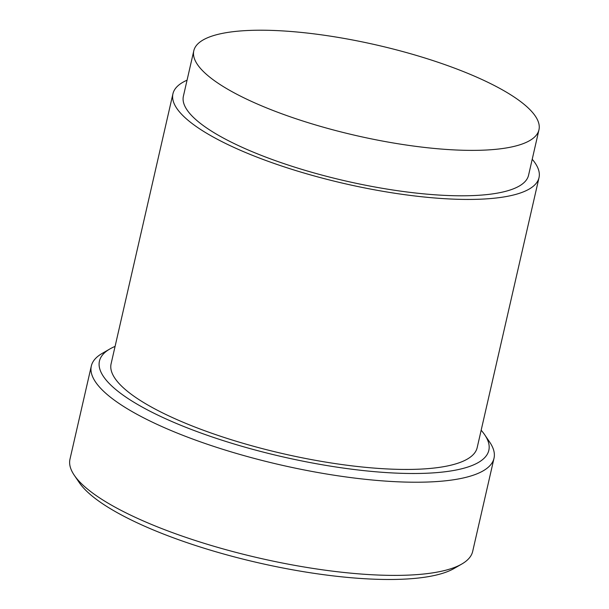 <?xml version="1.0" encoding="UTF-8"?>
<svg xmlns="http://www.w3.org/2000/svg" width="609" height="609" viewBox="0 0 609 609"><rect width="100%" height="100%" fill="white"/><g stroke="black" fill="none" stroke-linecap="round" stroke-linejoin="round"><path stroke-width="0.91" d="M447.98 149.548A177.052 46.421 -167.1 0 1 273.137 110.511A177.052 46.421 -167.1 0 1 193.799 50.768A177.052 46.421 -167.1 0 1 284.776 31.044A177.052 46.421 -167.1 0 1 459.62 70.081A177.052 46.421 -167.1 0 1 538.957 129.824A177.052 46.421 -167.1 0 1 447.98 149.548M538.957 129.824L528.559 175.247A177.052 46.421 -167.1 0 1 437.574 194.971A177.052 46.421 -167.1 0 1 262.73 155.934A177.052 46.421 -167.1 0 1 183.393 96.192L193.799 50.768M532.22 159.253A187.778 49.238 -167.1 0 1 539.018 177.638A187.778 49.238 -167.1 0 1 442.522 198.557A187.778 49.238 -167.1 0 1 257.082 157.16A187.778 49.238 -167.1 0 1 172.933 93.794A187.778 49.238 -167.1 0 1 187.054 80.198M172.933 93.794L111.097 363.801A187.778 49.238 12.9 0 0 195.245 427.16A187.778 49.238 12.9 0 0 380.686 468.565A187.778 49.238 12.9 0 0 477.174 447.645L539.018 177.638M481.163 430.243A199.744 52.374 -167.1 0 1 484.688 434.765A199.744 52.374 -167.1 0 1 386.197 472.569A199.744 52.374 -167.1 0 1 167.406 419.555A199.744 52.374 -167.1 0 1 109.932 348.934A199.744 52.374 -167.1 0 1 115.078 346.399M484.688 434.765L489.72 442.164A206.558 54.155 -167.1 0 1 494.013 458.242A206.558 54.155 -167.1 0 1 387.872 481.255A206.558 54.155 -167.1 0 1 183.888 435.717A206.558 54.155 -167.1 0 1 91.32 366.017A206.558 54.155 -167.1 0 1 102.183 353.41L109.932 348.934M91.32 366.017L69.982 459.178A206.558 54.155 12.9 0 0 74.275 475.256A206.558 54.155 12.9 0 0 366.534 574.424A206.558 54.155 12.9 0 0 461.82 564.018A206.558 54.155 12.9 0 0 472.675 551.411L494.013 458.242M74.275 475.256L79.307 482.655A199.744 52.374 12.9 0 0 361.929 578.55A199.744 52.374 12.9 0 0 454.063 568.486L461.82 564.018"/></g></svg>
